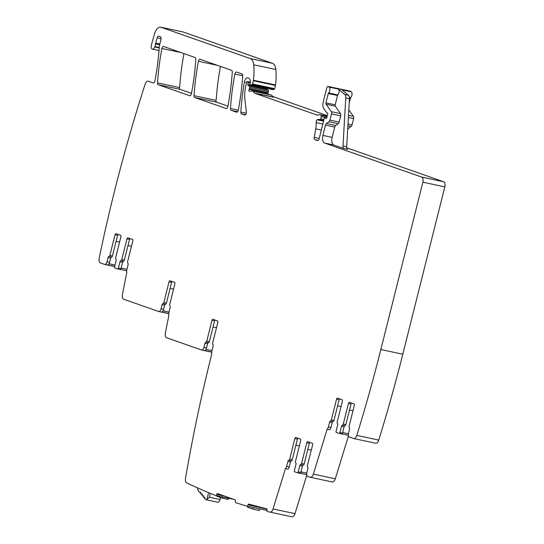 <?xml version="1.0" encoding="UTF-8"?>
<svg xmlns="http://www.w3.org/2000/svg" width="544" height="544" viewBox="0 0 544 544"><rect width="100%" height="100%" fill="white"/><g stroke="black" fill="none" stroke-linecap="round" stroke-linejoin="round"><path stroke-width="0.82" d="M249.254 91.29L249.478 91.338A1.333 0.714 102 0 1 249.383 91.331L249.254 91.29A1.333 0.714 102 0 1 249.125 89.352A2.224 1.183 102 0 0 249.383 88.624L249.676 87.448A1.115 0.592 102 0 0 249.438 86.19L248.159 85.503A1.115 0.592 102 0 1 247.86 84.531L248.071 82.593A1.115 0.592 102 0 0 247.724 81.6L247.398 81.484A0.891 0.476 102 0 0 247.364 81.478A0.891 0.476 102 0 0 246.731 82.192L246.044 84.912A24.494 13.029 102 0 0 244.929 99.872L246.35 111.867A2.224 1.183 102 0 1 245.915 114.097A2.224 1.183 102 0 1 244.664 115.008A2.224 1.183 102 0 1 244.582 114.988L241.509 113.914A2.224 1.183 102 0 1 240.815 112.091A155.89 82.933 102 0 1 244.406 82.028A4.454 2.366 102 0 1 247.71 77.853A4.454 2.366 102 0 1 247.867 77.894L248.676 78.18A5.345 2.842 102 0 1 250.369 82.035A1.115 0.592 102 0 1 250.308 82.504L250.036 83.586A1.115 0.592 102 0 0 250.369 84.871A1.115 0.592 102 0 0 250.485 84.871L251.974 84.66A0.891 0.476 102 0 0 252.518 83.939L253.32 80.736A2.224 1.183 102 0 0 253.416 80.247A42.31 22.508 102 0 0 253.708 64.797A11.132 5.923 102 0 0 250.254 58.555L161.078 27.288A8.908 4.74 102 0 0 160.772 27.2A8.908 4.74 102 0 0 154.55 33.83L151.416 44.839A3.563 1.897 102 0 0 152.415 49.157A3.563 1.897 102 0 0 154.754 46.961A4.454 2.366 102 0 1 154.904 46.58A4.454 2.366 102 0 0 155.543 43.935A2.224 1.183 102 0 1 155.686 43.105L157.182 37.808A2.224 1.183 102 0 1 158.739 36.135A2.224 1.183 102 0 1 158.814 36.162L160.256 36.666A2.672 1.421 102 0 1 160.956 39.726L159.365 46.063A2.224 1.183 102 0 0 159.242 47.165A4.454 2.366 102 0 1 159.229 47.967A162.126 86.251 102 0 1 154.904 80.934A2.224 1.183 102 0 1 153.258 82.96A2.224 1.183 102 0 1 153.184 82.94L148.308 81.226A4.454 2.366 102 0 0 148.152 81.185A4.454 2.366 102 0 0 145.126 84.232A899.694 478.632 102 0 0 99.178 258.162A4.454 2.366 102 0 0 100.422 262.929L104.536 264.37A3.339 1.775 102 0 0 104.652 264.404L114.641 266.533M104.652 264.404A3.339 1.775 102 0 0 105.182 264.37A3.339 1.775 102 0 0 107.039 261.725L109.623 262.276A3.339 1.775 102 0 1 108.46 264.479A3.339 1.775 102 0 1 107.766 264.921L114.675 266.39M158.216 84.701A2.224 1.183 102 0 1 157.515 82.885A155.89 82.933 102 0 1 161.908 48.484A2.224 1.183 102 0 1 163.554 46.458A2.224 1.183 102 0 1 163.628 46.478L195.119 57.521A2.224 1.183 102 0 1 195.813 59.344A155.89 82.933 102 0 1 191.406 93.738A2.224 1.183 102 0 1 189.768 95.758A2.224 1.183 102 0 1 189.686 95.737L158.216 84.701L180.159 89.379A2.224 1.183 102 0 1 179.459 87.557A155.883 82.933 102 0 1 179.486 87.23L179.731 86.387A155.89 82.933 102 0 1 183.96 53.611M180.159 89.379L191.481 93.344M194.732 97.505A2.224 1.183 102 0 1 194.038 95.69A155.89 82.933 102 0 1 198.424 61.288A2.224 1.183 102 0 1 200.063 59.262A2.224 1.183 102 0 1 200.144 59.282L231.574 70.305A2.224 1.183 102 0 1 232.274 72.128A155.89 82.933 102 0 1 227.861 106.522A2.224 1.183 102 0 1 226.222 108.542A2.224 1.183 102 0 1 226.148 108.521L194.732 97.505L216.682 102.184A2.224 1.183 102 0 1 215.982 100.361A155.883 82.926 102 0 1 216.002 100.042L216.247 99.192A155.89 82.933 102 0 1 220.476 66.416M216.682 102.184L227.936 106.128M272.891 96.553L327.27 115.62M351.519 403.056A1.333 0.714 -78 0 0 351.05 403.947L345.848 424.646L343.271 424.096L348.466 403.396A1.333 0.714 102 0 1 349.418 402.329A1.333 0.714 102 0 1 349.466 402.342L353.967 403.913A1.333 0.714 102 0 1 354.314 405.45L349.112 426.149A1.333 0.714 102 0 0 349.357 427.618A1.333 0.714 102 0 1 349.602 429.094L348.561 433.228A3.339 1.775 102 0 0 348.894 436.635A3.339 1.775 102 0 0 349.432 437.05L353.6 438.512A4.454 2.366 102 0 0 353.756 438.559A4.454 2.366 102 0 0 356.816 435.411A899.694 478.632 102 0 0 380.841 349.527L422.872 182.199A4.454 2.366 102 0 0 421.709 177.092L443.652 181.771L346.746 147.791M443.652 181.771A4.454 2.366 102 0 1 444.822 186.871L402.791 354.198A899.694 478.632 102 0 1 378.76 440.089A4.454 2.366 102 0 1 375.707 443.231A4.454 2.366 102 0 1 375.55 443.19M309.822 442.401A1.333 0.714 -78 0 0 309.352 443.292L304.157 463.991L301.573 463.44L306.775 442.741A1.333 0.714 102 0 1 307.727 441.667A1.333 0.714 102 0 1 307.775 441.68L312.27 443.258A1.333 0.714 102 0 1 312.623 444.788L307.421 465.487A1.333 0.714 102 0 0 307.659 466.963A1.333 0.714 102 0 1 307.904 468.438L306.864 472.566A3.339 1.775 102 0 0 307.741 476.394L310.141 477.238A4.454 2.366 102 0 0 310.298 477.278A4.454 2.366 102 0 0 313.364 474.123L335.308 478.795L348.507 435.785M335.308 478.795A4.454 2.366 102 0 1 332.248 481.957A4.454 2.366 102 0 1 332.092 481.909M267.029 509.096L248.016 504.825A0.891 0.476 102 0 1 248.662 504.077L266.791 508.844A0.891 0.476 102 0 1 267.05 509.837L267.002 510.048A1.333 0.714 102 0 0 267.403 511.53A1336.18 710.838 102 0 0 269.967 512.122A4.454 2.366 102 0 0 269.987 512.128A4.454 2.366 102 0 0 273.047 508.966L294.998 513.645L306.809 475.13M294.998 513.645A4.454 2.366 102 0 1 291.931 516.8A4.454 2.366 102 0 1 291.917 516.793L270.001 512.128L291.931 516.8M247.969 505.036A1.333 0.714 102 0 1 247.003 506.165A1.333 0.714 102 0 1 246.976 506.158A1336.18 710.838 102 0 1 235.804 502.697A1.333 0.714 102 0 1 235.443 501.153L235.498 500.949A0.891 0.476 102 0 0 235.266 499.922L217.532 493.578A0.891 0.476 102 0 0 217.498 493.571A0.891 0.476 102 0 0 216.866 494.285L216.811 494.489A1.333 0.714 102 0 1 215.859 495.557A1.333 0.714 102 0 1 215.798 495.536A1336.18 710.838 102 0 1 204.381 490.892A1336.18 710.838 102 0 1 186.64 482.82A4.454 2.366 102 0 1 185.484 478.394A899.694 478.632 102 0 1 189.319 456.926A899.694 478.632 102 0 1 190.896 448.562A899.694 478.632 102 0 1 193.344 435.975A899.694 478.632 102 0 1 211.854 353.62A3.339 1.775 102 0 1 211.881 350.941L213.112 346.038A1.333 0.714 102 0 0 212.867 344.57A1.333 0.714 102 0 1 212.629 343.094L217.824 322.395A1.333 0.714 102 0 0 217.478 320.865L212.976 319.287A1.333 0.714 102 0 0 212.928 319.274A1.333 0.714 102 0 0 211.976 320.341L214.56 320.892A1.333 0.714 102 0 1 215.03 320.008M273.047 508.966L285.437 468.574L288.021 469.125A3.339 1.775 -78 0 0 289.238 466.868L286.654 466.317A3.339 1.775 102 0 1 285.437 468.574M286.654 466.317L287.885 461.414A1.333 0.714 102 0 1 288.769 460.34A1.333 0.714 102 0 0 289.653 459.258L294.855 438.559A1.333 0.714 102 0 1 295.807 437.492A1.333 0.714 102 0 1 295.854 437.505L300.349 439.083A1.333 0.714 102 0 1 300.703 440.613L295.501 461.312A1.333 0.714 102 0 0 295.746 462.781A1.333 0.714 102 0 1 295.984 464.256L294.406 470.546A1.115 0.592 102 0 0 294.698 471.818L297.398 472.77A1.115 0.592 102 0 0 297.432 472.777A1.115 0.592 102 0 0 298.228 471.886L299.805 465.596A1.333 0.714 102 0 1 300.689 464.515A1.333 0.714 102 0 0 301.573 463.44M313.364 474.123L327.134 429.23L329.718 429.78A3.339 1.775 -78 0 0 330.936 427.523L328.352 426.972A3.339 1.775 102 0 1 327.134 429.23M328.352 426.972L329.582 422.076A1.333 0.714 102 0 1 330.466 420.995A1.333 0.714 102 0 0 331.35 419.92L336.546 399.214A1.333 0.714 102 0 1 337.498 398.147A1.333 0.714 102 0 1 337.545 398.16L342.047 399.738A1.333 0.714 102 0 1 342.394 401.268L337.198 421.967A1.333 0.714 102 0 0 337.436 423.443A1.333 0.714 102 0 1 337.681 424.912L336.097 431.202A1.115 0.592 102 0 0 336.389 432.48L339.089 433.425A1.115 0.592 102 0 0 339.13 433.432A1.115 0.592 102 0 0 339.925 432.541L341.503 426.251A1.333 0.714 102 0 1 342.387 425.177A1.333 0.714 102 0 0 343.271 424.096M421.709 177.092L324.659 143.065A6.678 3.556 102 0 1 322.912 135.415L325.489 125.147A2.224 1.183 102 0 1 326.441 123.529L328.977 121.761L338.198 123.719L335.662 125.494A2.224 1.183 102 0 0 334.71 127.112L332.132 137.38A6.678 3.556 -78 0 0 333.88 145.03L344.06 148.6A3.339 1.775 102 0 1 343.006 145.914L345.773 97.852L349.466 98.634A4.454 2.366 102 0 0 348.507 95.316L342.088 89.896L351.308 91.861A3.339 1.775 102 0 1 352.009 94.602A3.339 1.775 102 0 1 350.724 97.662A0.891 0.476 102 0 0 350.424 98.24L349.207 103.095M317.621 140.576L317.465 140.542A2.224 1.183 102 0 0 317.54 140.563A2.224 1.183 102 0 0 319.131 138.781L324.122 118.898A1.115 0.592 102 0 1 324.918 118.007A1.115 0.592 102 0 1 324.931 118.014L326.128 118.334A1.115 0.592 102 0 1 326.128 118.334A1.115 0.592 102 0 0 326.998 117.042A2.224 1.183 102 0 1 327.114 116.239L327.345 115.335A2.224 1.183 102 0 1 327.61 114.587A1.115 0.592 102 0 0 327.454 112.934L326.781 112.696A1.115 0.592 102 0 1 326.59 112.54L323.836 108.61A6.678 3.556 102 0 1 323.252 101.898L326.679 88.264A2.224 1.183 102 0 1 328.27 86.482A2.224 1.183 102 0 1 328.569 86.632L329.174 87.142A3.339 1.775 102 0 1 329.875 89.889A3.339 1.775 102 0 1 328.596 92.949A0.891 0.476 102 0 0 328.29 93.527L325.951 102.843A1.333 0.714 102 0 0 326.067 104.19L331.303 111.67A2.224 1.183 102 0 1 331.493 113.907L329.929 120.136A2.224 1.183 102 0 1 328.977 121.761M317.465 140.542L314.874 139.638A2.224 1.183 102 0 1 314.235 137.367L315.744 128.88L321.32 130.07M249.506 91.331L252.103 90.957A2.224 1.183 102 0 1 252.334 90.964A2.224 1.183 102 0 1 252.681 91.161L254.626 93.092A2.224 1.183 102 0 0 254.898 93.269L316.785 114.968A4.454 2.366 102 0 0 316.941 115.008A4.454 2.366 102 0 0 317.404 115.022L319.6 114.702A4.454 2.366 102 0 1 320.062 114.716A4.454 2.366 102 0 1 320.763 115.11L321.11 115.457A1.115 0.592 102 0 1 321.266 116.64L320.722 118.803A1.115 0.592 102 0 1 319.926 119.694A1.115 0.592 102 0 1 319.824 119.653A7.126 3.794 102 0 0 319.151 119.381A7.126 3.794 102 0 0 317.254 119.816A2.224 1.183 102 0 0 316.146 122.638A15.586 8.296 102 0 1 315.744 128.88M107.039 261.725L108.079 257.598A1.333 0.714 102 0 1 108.956 256.516A1.333 0.714 102 0 0 109.84 255.435L115.042 234.736A1.333 0.714 102 0 1 115.994 233.668A1.333 0.714 102 0 1 116.042 233.682L120.537 235.26A1.333 0.714 102 0 1 120.89 236.79L115.688 257.489A1.333 0.714 102 0 0 115.933 258.964A1.333 0.714 102 0 1 116.171 260.433L114.594 266.723A1.115 0.592 102 0 0 114.886 268.002L117.586 268.947A1.115 0.592 102 0 0 117.62 268.954A1.115 0.592 102 0 0 118.415 268.063L119.993 261.773A1.333 0.714 102 0 1 120.877 260.698A1.333 0.714 102 0 0 121.761 259.617L126.963 238.918A1.333 0.714 102 0 1 127.915 237.844A1.333 0.714 102 0 1 127.962 237.857L132.457 239.435A1.333 0.714 102 0 1 132.811 240.965L127.609 261.671A1.333 0.714 102 0 0 127.854 263.14A1.333 0.714 102 0 1 128.092 264.615L126.861 269.511A3.339 1.775 102 0 0 126.84 272.19L122.42 294.556A4.454 2.366 102 0 0 123.678 299.241L158.535 311.46A3.339 1.775 102 0 0 158.658 311.494L168.762 313.643M162.078 304.681A1.333 0.714 102 0 1 162.955 303.606A1.333 0.714 102 0 0 163.839 302.525L169.041 281.826L171.625 282.377L166.423 303.076A1.333 0.714 102 0 1 165.539 304.157A1.333 0.714 -78 0 0 164.655 305.232L162.078 304.681L161.038 308.815A3.339 1.775 102 0 1 158.658 311.494M169.041 281.826A1.333 0.714 102 0 1 169.993 280.758A1.333 0.714 102 0 1 170.041 280.772L174.536 282.35A1.333 0.714 102 0 1 174.889 283.88L169.687 304.579A1.333 0.714 102 0 0 169.932 306.048A1.333 0.714 102 0 1 170.17 307.523L168.939 312.419A3.339 1.775 102 0 0 168.919 315.098L165.369 333.078A4.454 2.366 102 0 0 166.627 337.756L201.477 349.976A3.339 1.775 102 0 0 201.593 350.01L211.698 352.165M214.56 320.892L209.358 341.598A1.333 0.714 102 0 1 208.481 342.672A1.333 0.714 -78 0 0 207.597 343.754L205.013 343.203L203.973 347.337A3.339 1.775 102 0 1 201.593 350.01M205.013 343.203A1.333 0.714 102 0 1 205.897 342.122L208.481 342.672M211.976 320.341L206.781 341.047A1.333 0.714 102 0 1 205.897 342.122M236.572 112.18L231.193 110.289A2.224 1.183 102 0 1 230.493 108.474A155.89 82.933 102 0 1 234.879 74.072A2.224 1.183 102 0 1 236.524 72.046A2.224 1.183 102 0 1 236.599 72.066L242.012 73.964A2.224 1.183 102 0 1 242.712 75.786A155.89 82.933 102 0 1 238.292 110.18A2.224 1.183 102 0 1 236.647 112.2A2.224 1.183 102 0 1 236.572 112.18L236.728 112.214M109.623 262.276L110.656 258.142A1.333 0.714 102 0 1 111.54 257.067A1.333 0.714 102 0 0 112.424 255.986L117.626 235.287A1.333 0.714 102 0 1 118.096 234.403M207.597 343.754L206.557 347.888A3.339 1.775 102 0 1 205.401 350.091A3.339 1.775 102 0 1 204.707 350.526L211.704 352.022M161.038 308.815L163.622 309.366A3.339 1.775 102 0 1 162.459 311.569A3.339 1.775 102 0 1 161.765 312.011L168.769 313.5M337.606 405.824L341.068 406.558M295.916 445.169L299.37 445.903M171.625 282.377A1.333 0.714 102 0 1 172.094 281.486M163.622 309.366L164.655 305.232M130.009 238.578A1.333 0.714 -78 0 0 129.54 239.469L124.345 260.168L121.761 259.617M117.66 268.96L120.163 269.498A1.115 0.592 -78 0 0 120.204 269.504A1.115 0.592 -78 0 0 120.999 268.614L122.577 262.324A1.333 0.714 -78 0 1 123.461 261.249A1.333 0.714 -78 0 0 124.345 260.168M160.772 27.2L182.9 31.912A8.908 4.74 102 0 1 183.212 32.001L272.388 63.267A11.132 5.923 102 0 1 275.842 69.51A42.31 22.508 102 0 1 275.543 84.966A2.224 1.183 102 0 1 275.454 85.456L274.645 88.658A0.891 0.476 102 0 1 274.108 89.372L272.612 89.59A1.115 0.592 102 0 1 272.496 89.583A1.115 0.592 102 0 1 272.394 89.542M266.696 88.346L266.676 88.543A1.115 0.592 102 0 0 266.968 89.508L268.246 90.202A1.115 0.592 102 0 1 268.491 91.453L268.192 92.63A2.224 1.183 102 0 1 267.934 93.357A1.333 0.714 102 0 0 267.709 94.241M270.912 94.962A2.224 1.183 102 0 1 271.143 94.969A2.224 1.183 102 0 1 271.497 95.166L273.442 97.097A2.224 1.183 102 0 0 273.714 97.274L254.898 93.269M328.27 86.482L350.397 91.195A2.224 1.183 102 0 1 350.696 91.344L351.308 91.861M345.773 97.852A4.454 2.366 102 0 0 344.814 94.534L338.402 89.107A3.339 1.775 102 0 1 339.096 91.848A3.339 1.775 102 0 1 337.817 94.914A0.891 0.476 102 0 0 337.518 95.492L335.172 104.808A1.333 0.714 102 0 0 335.288 106.155L340.524 113.635A2.224 1.183 102 0 1 340.714 115.872L339.15 122.101A2.224 1.183 102 0 1 338.198 123.719M339.17 433.439L341.673 433.976A1.115 0.592 -78 0 0 341.714 433.983A1.115 0.592 -78 0 0 342.502 433.092L344.087 426.802A1.333 0.714 -78 0 1 344.964 425.728A1.333 0.714 -78 0 0 345.848 424.646M339.599 398.881A1.333 0.714 -78 0 0 339.13 399.765L333.928 420.464L331.35 419.92M330.936 427.523L332.166 422.627A1.333 0.714 -78 0 1 333.05 421.546A1.333 0.714 -78 0 0 333.928 420.464M297.473 472.784L299.975 473.314A1.115 0.592 -78 0 0 300.016 473.328A1.115 0.592 -78 0 0 300.812 472.437L302.389 466.147A1.333 0.714 -78 0 1 303.273 465.066A1.333 0.714 -78 0 0 304.157 463.991M297.901 438.219A1.333 0.714 -78 0 0 297.432 439.11L292.237 459.809L289.653 459.258M289.238 466.868L290.469 461.965A1.333 0.714 -78 0 1 291.353 460.89A1.333 0.714 -78 0 0 292.237 459.809M116.103 241.346L119.558 242.08M348.82 109.786L353.43 116.382A2.224 1.183 102 0 1 353.627 118.619L352.063 124.855A2.224 1.183 102 0 1 351.111 126.473L348.575 128.241A2.224 1.183 102 0 0 347.677 129.662M344.06 148.6L347.745 149.382A3.339 1.775 102 0 1 346.698 146.703L349.466 98.634M220.068 499.528A3.339 1.775 102 0 1 217.688 502.207L205.884 499.691A3.339 1.775 -78 0 0 206.944 499.365L209.372 497.25L220.068 499.528L220.565 497.549M197.533 487.696L197.771 489.994L199.893 492.626L200.566 492.082L200.797 493.748L201.3 494.367L201.974 493.83L202.205 495.496L202.701 496.114L203.374 495.57L203.612 497.243L204.109 497.862L204.782 497.318L205.02 498.984L205.761 499.657A3.339 1.775 -78 0 0 205.884 499.691M213.037 326.951L216.498 327.685M170.102 288.436L173.556 289.17M128.024 245.528L131.478 246.262M349.527 410.006L352.988 410.74M307.836 449.344L311.29 450.085M204.109 497.862L205.176 498.086M202.701 496.114L203.769 496.339M201.3 494.367L202.361 494.598M199.893 492.626L200.954 492.85M228.582 498.27L228.29 499.406L222.02 498.066L222.312 496.93M222.02 498.066L216.634 496.142L216.736 495.747M259.692 508.864L259.277 510.483L253.008 509.15L253.416 507.532M253.008 509.15L247.622 507.219L247.84 506.342M115.022 265.023L109.031 263.745M108.079 257.598L110.656 258.142M203.973 347.337L206.557 347.888M126.677 270.762L120.489 269.443L126.677 270.769M157.515 82.885L179.459 87.557M161.908 48.484L180.832 52.516M198.424 61.288L217.348 65.321M194.038 95.69L215.982 100.361M234.879 74.072L242.712 75.738M230.493 108.474L238.299 110.133M231.193 110.289L237.66 111.67M240.815 112.091L246.242 113.247M244.406 82.028L246.65 82.504M241.509 113.914L245.426 114.743M316.146 122.638L322.823 124.059M314.235 137.367L319.219 138.434M314.874 139.638L318.24 140.352M324.659 143.065L333.88 145.03M422.872 182.199L444.822 186.871M380.841 349.527L402.791 354.198M356.816 435.411L378.76 440.089M341.986 433.928L348.412 435.295L341.992 433.928M306.714 474.633L300.302 473.266L306.714 474.64M266.356 508.735L248.016 504.825M247.003 506.165L266.948 510.408L247.03 506.165M216.866 494.285L223.36 495.666M216.811 494.489L224.883 496.21M215.92 495.564L233.621 499.338M206.781 341.047L209.358 341.598M163.839 302.525L166.423 303.076M162.955 303.606L165.539 304.157M129.54 239.469L126.963 238.918M123.461 261.249L120.877 260.698M122.577 262.324L119.993 261.773M120.999 268.614L118.415 268.063M117.626 235.287L115.042 234.736M112.424 255.986L109.84 255.435M111.54 257.067L108.956 256.516M157.182 37.808L161.106 38.644M155.686 43.105L159.882 43.996M155.543 43.935L159.678 44.819M154.904 46.58L159.249 47.505M154.754 46.961L159.229 47.913M161.078 27.288L183.212 32.001M250.254 58.555L272.388 63.267M253.708 64.797L275.842 69.51M253.416 80.247L275.543 84.966M253.32 80.736L275.454 85.456M252.518 83.939L274.645 88.658M251.974 84.66L274.108 89.372M250.485 84.871L272.612 89.59M247.724 81.6L250.362 82.164M248.071 82.593L250.172 83.042M247.86 84.531L266.676 88.543M248.159 85.503L266.968 89.508M249.438 86.19L268.246 90.202M249.676 87.448L268.491 91.453M249.383 88.624L268.192 92.63M249.125 89.352L267.934 93.357M252.681 91.161L271.497 95.166M254.626 93.092L273.442 97.097M320.763 115.11L327.066 116.457M321.11 115.457L327.026 116.715M321.266 116.64L326.801 117.824M320.722 118.803L323.972 119.496M320.042 119.7L323.728 120.482L319.926 119.694M317.254 119.816L323.558 121.156M324.931 118.014L326.352 118.313L324.918 118.007M328.569 86.632L350.696 91.344M329.174 87.142L338.402 89.107M344.814 94.534L348.507 95.316M328.596 92.949L337.817 94.914M328.29 93.527L337.518 95.492M325.951 102.843L335.172 104.808M326.067 104.19L335.288 106.155M331.303 111.67L340.524 113.635M331.493 113.907L340.714 115.872M329.929 120.136L339.15 122.101M326.441 123.529L335.662 125.494M325.489 125.147L334.71 127.112M332.132 137.38L322.912 135.415M351.05 403.947L348.466 403.396M344.964 425.728L342.387 425.177M344.087 426.802L341.503 426.251M342.502 433.092L339.925 432.541M339.13 399.765L336.546 399.214M333.05 421.546L330.466 420.995M332.166 422.627L329.582 422.076M309.352 443.292L306.775 442.741M303.273 465.066L300.689 464.515M302.389 466.147L299.805 465.596M300.812 472.437L298.228 471.886M297.432 439.11L294.855 438.559M291.353 460.89L288.769 460.34M290.469 461.965L287.885 461.414M211.956 350.628L205.972 349.35M169.021 312.106L163.03 310.835M121.135 268.063L126.915 269.294M343.006 145.914L346.698 146.703M342.645 432.541L348.446 433.779M300.948 471.886L306.755 473.124M208.624 492.667L206.944 499.365M349.425 97.39L350.724 97.662M349.472 98.042L350.424 98.24M348.5 115.335L353.43 116.382M348.378 117.504L353.627 118.619M348.004 123.984L352.063 124.855M347.902 125.786L351.111 126.473M347.766 128.071L348.575 128.241M210.344 493.374L209.372 497.25M353.756 438.559L375.707 443.231M310.298 477.278L332.248 481.957M215.859 495.557L233.655 499.351M120.204 269.504L117.62 268.954M152.415 49.157L159.025 50.565M250.369 84.871L272.496 89.583M252.334 90.964L271.143 94.969M320.062 114.716L327.121 116.219M341.714 433.983L339.13 433.432M300.016 473.328L297.432 472.777"/></g></svg>
